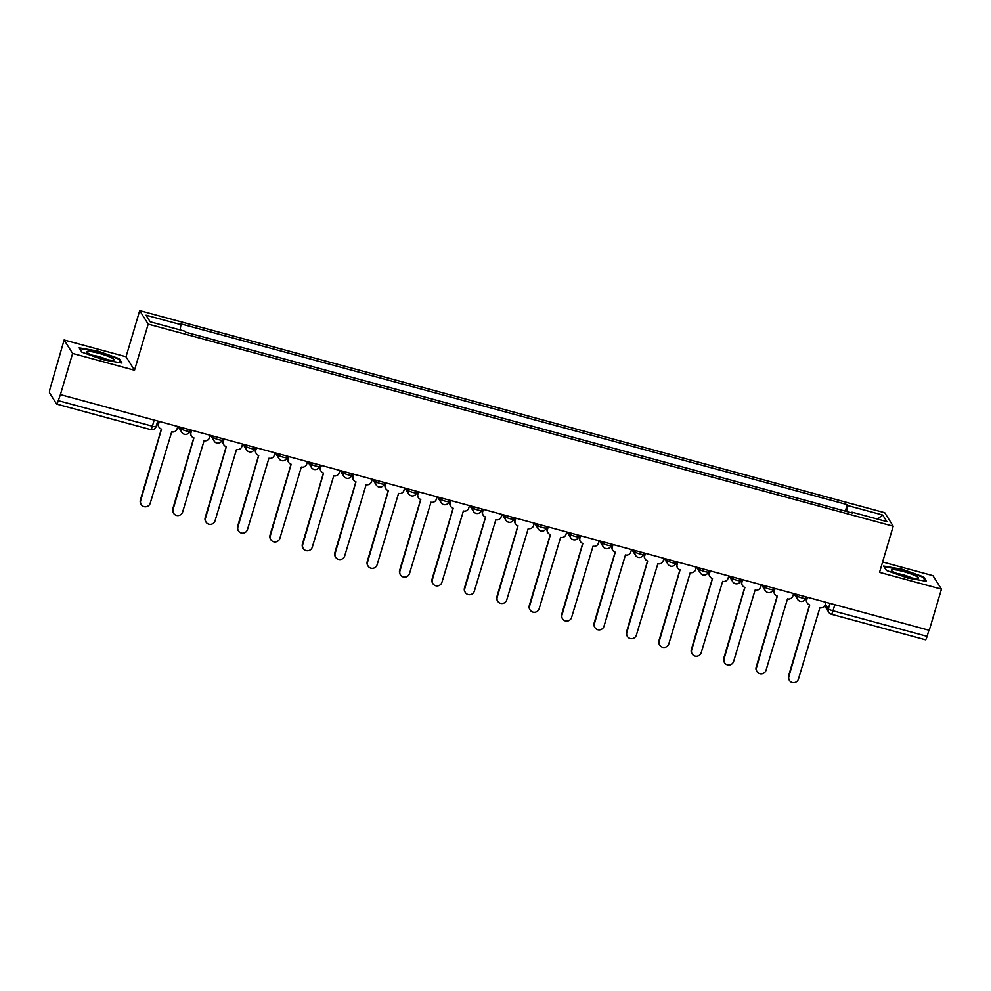 <?xml version="1.0" encoding="UTF-8"?>
<svg xmlns="http://www.w3.org/2000/svg" width="991" height="991" viewBox="0 0 991 991"><rect width="100%" height="100%" fill="white"/><g stroke="black" fill="none" stroke-linecap="round" stroke-linejoin="round"><path stroke-width="1.49" d="M64.13 339.975L72.616 353.465L60.414 394.629L929.248 630.313L941.45 589.149L879.537 572.352L893.201 526.209L884.728 512.719L139.706 310.629L126.043 356.772L64.13 339.975L50.281 387.952A4.36 0.694 -74.8 0 0 49.55 392.882L56.549 404.006A4.36 0.694 -74.8 0 0 56.636 404.08A4.36 0.694 -74.8 0 0 58.271 400.661L152.379 426.18A4.36 0.619 16.5 0 0 156.07 426.638A4.36 0.619 16.5 0 0 156.045 426.526M941.45 589.149L932.965 575.66L882.609 561.996M72.616 353.465L134.516 370.25L148.192 324.119L893.201 526.209M60.414 394.629L58.271 400.661M928.914 630.226L927.105 636.333A4.36 0.694 105.2 0 1 925.47 639.765A4.36 0.694 105.2 0 1 925.383 639.69M812.917 502.338L826.717 506.091M794.299 497.296L780.586 493.58M761.893 488.501L748.18 484.785M729.487 479.706L715.775 475.99M697.069 470.923L683.356 467.195M664.664 462.128L650.951 458.412M632.258 453.333L618.545 449.617M599.84 444.55L586.127 440.822M567.434 435.755L553.721 432.039M535.029 426.96L521.316 423.244M502.61 418.165L488.897 414.449M470.205 409.382L456.492 405.653M437.787 400.587L424.086 396.871M405.381 391.792L391.668 388.076M372.975 383.009L359.262 379.28M340.557 374.214L326.844 370.498M308.151 365.419L294.438 361.703M275.746 356.624L262.033 352.907M243.328 347.841L229.615 344.112M210.922 339.046L197.209 335.33M846.933 511.579L847.825 505.571L882.733 515.035L886.883 521.638L851.987 512.174L851.641 512.842M847.825 505.571L847.255 504.642L180.35 323.747L180.932 324.664L146.024 315.2L150.186 321.802L185.082 331.267L185.664 332.196L852.57 513.103L851.987 512.174M139.706 310.629L148.192 324.119M886.338 570.42L907.768 578.05L926.436 581.296L923.674 576.911L902.256 569.28L883.588 566.034L886.338 570.42M126.043 356.772L134.516 370.25M81.906 352.201L103.324 359.832L121.992 363.078L119.242 358.705L97.812 351.074L79.144 347.829L81.906 352.201M845.323 511.133L847.255 504.642M180.932 324.664L180.151 329.929M882.733 515.035L877.506 519.098M923.389 577.889L923.674 576.911M118.957 359.671L119.242 358.705M807.504 597.288L806.798 599.679A4.36 4.261 147.8 0 0 809.721 604.944L788.898 676.407A5.017 4.893 147.8 0 0 794.324 682.576A5.017 4.893 147.8 0 0 798.449 678.996L819.904 607.706A4.36 4.261 147.8 0 0 825.28 604.683L825.986 602.305M789.431 680.371L789.109 679.863A5.017 4.893 -32.2 0 1 788.576 675.899L809.597 604.906M807.256 603.123L806.934 602.615A4.36 4.261 -32.2 0 1 806.476 599.159L807.058 597.177M775.086 588.493L774.38 590.884A4.36 4.261 147.8 0 0 777.316 596.148L756.48 667.612A5.017 4.893 147.8 0 0 761.918 673.781A5.017 4.893 147.8 0 0 766.043 670.201L787.498 598.911A4.36 4.261 147.8 0 0 792.874 595.901L793.58 593.51M757.013 671.576L756.69 671.068A5.017 4.893 -32.2 0 1 756.158 667.104L777.192 596.111M774.851 594.327L774.528 593.82A4.36 4.261 -32.2 0 1 774.07 590.376L774.652 588.381M742.68 579.71L741.974 582.089A4.36 4.261 147.8 0 0 744.91 587.353L724.074 658.817A5.017 4.893 147.8 0 0 729.512 664.986A5.017 4.893 147.8 0 0 733.625 661.418L755.08 590.116A4.36 4.261 147.8 0 0 760.469 587.106L761.175 584.727M724.607 662.781L724.285 662.273A5.017 4.893 -32.2 0 1 723.752 658.309L744.774 587.316M742.445 585.532L742.123 585.024A4.36 4.261 -32.2 0 1 741.652 581.581L742.247 579.586M915.771 575.969A14.171 2.019 16.5 0 0 899.271 570.531A14.171 2.019 16.5 0 0 891.59 570.667A14.171 2.019 16.5 0 0 893.993 572.179A14.171 2.019 16.5 0 0 907.236 576.836A14.171 2.019 16.5 0 0 917.901 578.459A14.171 2.019 16.5 0 0 915.771 575.969M911.72 577.877A9.699 1.387 16.5 0 0 911.621 577.827A9.699 1.387 16.5 0 0 897.078 573.541M886.511 570.482L884.121 566.691L902.219 569.837L922.98 577.22L925.421 581.122M111.339 357.763A14.171 2.019 16.5 0 0 94.826 352.325A14.171 2.019 16.5 0 0 87.146 352.449A14.171 2.019 16.5 0 0 89.562 353.973A14.171 2.019 16.5 0 0 102.804 358.618A14.171 2.019 16.5 0 0 113.469 360.253A14.171 2.019 16.5 0 0 111.339 357.763M107.288 359.671A9.699 1.387 16.5 0 0 107.177 359.609A9.699 1.387 16.5 0 0 92.646 355.335M82.08 352.263L79.689 348.473L97.775 351.619L118.536 359.015L120.989 362.904M710.274 570.915L709.568 573.293A4.36 4.261 147.8 0 0 712.492 578.558L691.668 650.034A5.017 4.893 147.8 0 0 697.094 656.203A5.017 4.893 147.8 0 0 701.219 652.623L722.674 581.321A4.36 4.261 147.8 0 0 728.051 578.31L728.757 575.932M692.201 653.998L691.879 653.478A5.017 4.893 -32.2 0 1 691.346 649.514L712.368 578.533M710.027 576.75L709.705 576.229A4.36 4.261 -32.2 0 1 709.246 572.786L709.829 570.791M677.856 562.12L677.15 564.511A4.36 4.261 147.8 0 0 680.086 569.775L659.25 641.239A5.017 4.893 147.8 0 0 664.688 647.408A5.017 4.893 147.8 0 0 668.814 643.828L690.269 572.538A4.36 4.261 147.8 0 0 695.645 569.528L696.351 567.137M659.783 645.203L659.461 644.695A5.017 4.893 -32.2 0 1 658.928 640.731L679.962 569.738M677.621 567.954L677.299 567.447A4.36 4.261 -32.2 0 1 676.828 563.99L677.423 562.008M645.451 553.337L644.745 555.716A4.36 4.261 147.8 0 0 647.68 560.98L626.845 632.444A5.017 4.893 147.8 0 0 632.27 638.613A5.017 4.893 147.8 0 0 636.395 635.033L657.851 563.743A4.36 4.261 147.8 0 0 663.239 560.733L663.945 558.354M627.377 636.408L627.055 635.9A5.017 4.893 -32.2 0 1 626.523 631.936L647.544 560.943M645.203 559.159L644.893 558.651A4.36 4.261 -32.2 0 1 644.423 555.208L645.017 553.213M613.045 544.542L612.339 546.921A4.36 4.261 147.8 0 0 615.262 552.185L594.427 623.649A5.017 4.893 147.8 0 0 599.865 629.83A5.017 4.893 147.8 0 0 603.99 626.25L625.445 554.948A4.36 4.261 147.8 0 0 630.821 551.937L631.527 549.559M594.972 627.625L594.65 627.105A5.017 4.893 -32.2 0 1 594.105 623.141L615.138 552.148M612.797 550.377L612.475 549.856A4.36 4.261 -32.2 0 1 612.017 546.413L612.599 544.418M580.627 535.747L579.921 538.138A4.36 4.261 147.8 0 0 582.857 543.402L562.021 614.866A5.017 4.893 147.8 0 0 567.459 621.035A5.017 4.893 147.8 0 0 571.584 617.455L593.039 546.165A4.36 4.261 147.8 0 0 598.415 543.142L599.121 540.764M562.554 618.83L562.231 618.322A5.017 4.893 -32.2 0 1 561.699 614.358L582.733 543.365M580.392 541.582L580.069 541.074A4.36 4.261 -32.2 0 1 579.599 537.618L580.193 535.635M548.221 526.952L547.515 529.343A4.36 4.261 147.8 0 0 550.439 534.607L529.615 606.071A5.017 4.893 147.8 0 0 535.041 612.24A5.017 4.893 147.8 0 0 539.166 608.66L560.621 537.37A4.36 4.261 147.8 0 0 566.01 534.36L566.716 531.969M530.148 610.035L529.826 609.527A5.017 4.893 -32.2 0 1 529.293 605.563L550.315 534.57M547.973 532.786L547.651 532.278A4.36 4.261 -32.2 0 1 547.193 528.835L547.788 526.84M515.815 518.169L515.109 520.548A4.36 4.261 147.8 0 0 518.033 525.812L497.197 597.276A5.017 4.893 147.8 0 0 502.635 603.445A5.017 4.893 147.8 0 0 506.76 599.877L528.215 528.575A4.36 4.261 147.8 0 0 533.592 525.564L534.298 523.186M497.73 601.24L497.408 600.732A5.017 4.893 -32.2 0 1 496.875 596.768L517.909 525.775M515.568 523.991L515.246 523.483A4.36 4.261 -32.2 0 1 514.787 520.04L515.37 518.045M483.397 509.374L482.691 511.752A4.36 4.261 147.8 0 0 485.627 517.017L464.791 588.493A5.017 4.893 147.8 0 0 470.23 594.662A5.017 4.893 147.8 0 0 474.355 591.082L495.81 519.779A4.36 4.261 147.8 0 0 501.186 516.769L501.892 514.391M465.324 592.457L465.002 591.937A5.017 4.893 -32.2 0 1 464.469 587.973L485.503 516.992M483.162 515.209L482.84 514.688A4.36 4.261 -32.2 0 1 482.369 511.245L482.964 509.25M450.992 500.579L450.286 502.97A4.36 4.261 147.8 0 0 453.209 508.234L432.386 579.698A5.017 4.893 147.8 0 0 437.811 585.867A5.017 4.893 147.8 0 0 441.936 582.287L463.392 510.997A4.36 4.261 147.8 0 0 468.78 507.987L469.486 505.596M432.918 583.662L432.596 583.154A5.017 4.893 -32.2 0 1 432.064 579.19L453.085 508.197M450.744 506.413L450.422 505.905A4.36 4.261 -32.2 0 1 449.964 502.449L450.558 500.467M418.586 491.796L417.88 494.175A4.36 4.261 147.8 0 0 420.803 499.439L399.968 570.903A5.017 4.893 147.8 0 0 405.406 577.072A5.017 4.893 147.8 0 0 409.531 573.492L430.986 502.202A4.36 4.261 147.8 0 0 436.362 499.191L437.068 496.813M400.5 574.867L400.178 574.359A5.017 4.893 -32.2 0 1 399.646 570.395L420.68 499.402M418.338 497.618L418.016 497.11A4.36 4.261 -32.2 0 1 417.558 493.667L418.14 491.672M386.168 483.001L385.462 485.379A4.36 4.261 147.8 0 0 388.398 490.644L367.562 562.108A5.017 4.893 147.8 0 0 373 568.289A5.017 4.893 147.8 0 0 377.113 564.709L398.568 493.407A4.36 4.261 147.8 0 0 403.956 490.396L404.662 488.018M368.095 566.084L367.772 565.564A5.017 4.893 -32.2 0 1 367.24 561.6L388.274 490.607M385.933 488.836L385.61 488.315A4.36 4.261 -32.2 0 1 385.14 484.872L385.734 482.877M353.762 474.206L353.056 476.597A4.36 4.261 147.8 0 0 355.98 481.861L335.156 553.325A5.017 4.893 147.8 0 0 340.582 559.494A5.017 4.893 147.8 0 0 344.707 555.914L366.162 484.624A4.36 4.261 147.8 0 0 371.551 481.601L372.244 479.223M335.689 557.289L335.367 556.781A5.017 4.893 -32.2 0 1 334.834 552.805L355.856 481.824M353.514 480.04L353.192 479.533A4.36 4.261 -32.2 0 1 352.734 476.076L353.316 474.094M321.344 465.411L320.638 467.802A4.36 4.261 147.8 0 0 323.574 473.066L302.738 544.53A5.017 4.893 147.8 0 0 308.176 550.699A5.017 4.893 147.8 0 0 312.301 547.119L333.756 475.829A4.36 4.261 147.8 0 0 339.133 472.818L339.839 470.428M303.271 548.494L302.949 547.986A5.017 4.893 -32.2 0 1 302.416 544.022L323.45 473.029M321.109 471.245L320.787 470.737A4.36 4.261 -32.2 0 1 320.328 467.294L320.911 465.299M288.938 456.628L288.232 459.006A4.36 4.261 147.8 0 0 291.168 464.271L270.332 535.735A5.017 4.893 147.8 0 0 275.771 541.904A5.017 4.893 147.8 0 0 279.883 538.336L301.338 467.034A4.36 4.261 147.8 0 0 306.727 464.023L307.433 461.645M270.865 539.699L270.543 539.191A5.017 4.893 -32.2 0 1 270.01 535.227L291.032 464.234M288.703 462.45L288.381 461.942A4.36 4.261 -32.2 0 1 287.91 458.499L288.505 456.504M256.533 447.833L255.827 450.211A4.36 4.261 147.8 0 0 258.75 455.476L237.927 526.952A5.017 4.893 147.8 0 0 243.352 533.121A5.017 4.893 147.8 0 0 247.477 529.541L268.933 458.238A4.36 4.261 147.8 0 0 274.309 455.228L275.015 452.85M238.459 530.916L238.137 530.396A5.017 4.893 -32.2 0 1 237.605 526.432L258.626 455.451M256.285 453.667L255.963 453.147A4.36 4.261 -32.2 0 1 255.505 449.703L256.087 447.709M224.115 439.038L223.409 441.429A4.36 4.261 147.8 0 0 226.344 446.693L205.509 518.157A5.017 4.893 147.8 0 0 210.947 524.326A5.017 4.893 147.8 0 0 215.072 520.746L236.527 449.456A4.36 4.261 147.8 0 0 241.903 446.445L242.609 444.055M206.041 522.121L205.719 521.613A5.017 4.893 -32.2 0 1 205.187 517.649L226.221 446.656M223.879 444.872L223.557 444.364A4.36 4.261 -32.2 0 1 223.086 440.908L223.681 438.926M191.709 430.255L191.003 432.633A4.36 4.261 147.8 0 0 193.939 437.898L173.103 509.362A5.017 4.893 147.8 0 0 178.529 515.531A5.017 4.893 147.8 0 0 182.654 511.951L204.109 440.661A4.36 4.261 147.8 0 0 209.497 437.65L210.203 435.272M173.636 513.326L173.314 512.818A5.017 4.893 -32.2 0 1 172.781 508.854L193.802 437.861M191.474 436.077L191.152 435.569A4.36 4.261 -32.2 0 1 190.681 432.126L191.275 430.131M159.303 421.46L158.597 423.838A4.36 4.261 147.8 0 0 161.521 429.103L140.685 500.566A5.017 4.893 147.8 0 0 146.123 506.748A5.017 4.893 147.8 0 0 150.248 503.168L171.703 431.865A4.36 4.261 147.8 0 0 177.079 428.855L177.785 426.477M141.23 504.543L140.908 504.023A5.017 4.893 -32.2 0 1 140.375 500.059L161.397 429.066M159.056 427.294L158.733 426.774A4.36 4.261 -32.2 0 1 158.275 423.33L158.857 421.336M180.251 427.146L181.365 428.93A4.36 0.619 16.5 0 0 186.011 430.837A4.36 0.619 16.5 0 0 189.702 431.296A4.36 0.619 16.5 0 0 189.677 431.184M212.656 435.929L213.771 437.712A4.36 0.619 16.5 0 0 218.429 439.632A4.36 0.619 16.5 0 0 222.108 440.078A4.36 0.619 16.5 0 0 222.083 439.967M245.062 444.724L246.189 446.507A4.36 0.619 16.5 0 0 250.834 448.428A4.36 0.619 16.5 0 0 254.526 448.873A4.36 0.619 16.5 0 0 254.501 448.762M277.48 453.519L278.595 455.303A4.36 0.619 16.5 0 0 283.253 457.21A4.36 0.619 16.5 0 0 286.932 457.669A4.36 0.619 16.5 0 0 286.907 457.557M309.886 462.301L311.013 464.085A4.36 0.619 16.5 0 0 315.658 466.005A4.36 0.619 16.5 0 0 319.337 466.451A4.36 0.619 16.5 0 0 319.313 466.34M342.291 471.097L343.419 472.88A4.36 0.619 16.5 0 0 348.064 474.8A4.36 0.619 16.5 0 0 351.755 475.246A4.36 0.619 16.5 0 0 351.731 475.135M374.709 479.892L375.824 481.676A4.36 0.619 16.5 0 0 380.482 483.583A4.36 0.619 16.5 0 0 384.161 484.042A4.36 0.619 16.5 0 0 384.136 483.93M407.115 488.687L408.242 490.471A4.36 0.619 16.5 0 0 412.888 492.378A4.36 0.619 16.5 0 0 416.579 492.837A4.36 0.619 16.5 0 0 416.542 492.725M439.521 497.47L440.648 499.253A4.36 0.619 16.5 0 0 445.293 501.173A4.36 0.619 16.5 0 0 448.985 501.619A4.36 0.619 16.5 0 0 448.96 501.508M471.939 506.265L473.054 508.049A4.36 0.619 16.5 0 0 477.712 509.969A4.36 0.619 16.5 0 0 481.391 510.415A4.36 0.619 16.5 0 0 481.366 510.303M504.345 515.06L505.472 516.844A4.36 0.619 16.5 0 0 510.117 518.751A4.36 0.619 16.5 0 0 513.809 519.21A4.36 0.619 16.5 0 0 513.784 519.098M536.75 523.843L537.878 525.626A4.36 0.619 16.5 0 0 542.523 527.546A4.36 0.619 16.5 0 0 546.214 527.992A4.36 0.619 16.5 0 0 546.19 527.881M569.168 532.638L570.283 534.422A4.36 0.619 16.5 0 0 574.941 536.342A4.36 0.619 16.5 0 0 578.62 536.788A4.36 0.619 16.5 0 0 578.595 536.676M601.574 541.433L602.701 543.217A4.36 0.619 16.5 0 0 607.347 545.124A4.36 0.619 16.5 0 0 611.038 545.583A4.36 0.619 16.5 0 0 611.013 545.471M633.98 550.228L635.107 552.012A4.36 0.619 16.5 0 0 639.752 553.919A4.36 0.619 16.5 0 0 643.444 554.378A4.36 0.619 16.5 0 0 643.419 554.266M666.398 559.011L667.513 560.795A4.36 0.619 16.5 0 0 672.171 562.715A4.36 0.619 16.5 0 0 675.85 563.161A4.36 0.619 16.5 0 0 675.825 563.049M698.804 567.806L699.931 569.59A4.36 0.619 16.5 0 0 704.576 571.51A4.36 0.619 16.5 0 0 708.268 571.956A4.36 0.619 16.5 0 0 708.243 571.844M731.222 576.601L732.337 578.385A4.36 0.619 16.5 0 0 736.994 580.292A4.36 0.619 16.5 0 0 740.673 580.751A4.36 0.619 16.5 0 0 740.649 580.639M763.627 585.384L764.755 587.18A4.36 0.619 16.5 0 0 769.4 589.088A4.36 0.619 16.5 0 0 773.079 589.534A4.36 0.619 16.5 0 0 773.054 589.422M796.033 594.179L797.16 595.963A4.36 0.619 16.5 0 0 801.806 597.883A4.36 0.619 16.5 0 0 805.497 598.329A4.36 0.619 16.5 0 0 805.472 598.217M825.416 604.237L828.34 608.895A4.36 0.619 16.5 0 0 832.997 610.803L927.105 636.333M829.975 603.383L828.34 608.895A4.36 4.261 -32.2 0 0 828.81 612.339A4.36 4.36 0 0 0 831.362 614.234A4.36 0.694 -74.8 0 0 832.997 610.803L834.806 604.696M181.774 427.555L181.365 428.93A4.36 4.261 147.8 0 0 184.301 434.194M214.18 436.35L213.771 437.712A4.36 4.261 147.8 0 0 216.707 442.977M246.598 445.132L246.189 446.507A4.36 4.261 147.8 0 0 249.113 451.772M279.004 453.928L278.595 455.303A4.36 4.261 147.8 0 0 281.531 460.567M311.409 462.723L311.013 464.085A4.36 4.261 147.8 0 0 313.936 469.362M343.827 471.518L343.419 472.88A4.36 4.261 147.8 0 0 346.342 478.145M376.233 480.301L375.824 481.676A4.36 4.261 147.8 0 0 378.76 486.94M408.639 489.096L408.242 490.471A4.36 4.261 147.8 0 0 411.166 495.735M441.057 497.891L440.648 499.253A4.36 4.261 147.8 0 0 443.572 504.518M473.463 506.674L473.054 508.049A4.36 4.261 147.8 0 0 475.99 513.313M505.868 515.469L505.472 516.844A4.36 4.261 147.8 0 0 508.395 522.108M538.286 524.264L537.878 525.626A4.36 4.261 147.8 0 0 540.813 530.903M570.692 533.059L570.283 534.422A4.36 4.261 147.8 0 0 573.219 539.686M603.11 541.842L602.701 543.217A4.36 4.261 147.8 0 0 605.625 548.481M635.516 550.637L635.107 552.012A4.36 4.261 147.8 0 0 638.043 557.276M667.922 559.432L667.513 560.795A4.36 4.261 147.8 0 0 670.449 566.059M700.34 568.215L699.931 569.59A4.36 4.261 147.8 0 0 702.854 574.854M732.745 577.01L732.337 578.385A4.36 4.261 147.8 0 0 735.272 583.649M765.151 585.805L764.755 587.18A4.36 4.261 147.8 0 0 767.678 592.445M797.569 594.6L797.16 595.963A4.36 4.261 147.8 0 0 800.084 601.227M154.187 420.073L152.379 426.18A4.36 0.694 -74.8 0 1 150.743 429.611A4.36 4.36 0 0 0 156.07 426.638L157.73 421.026M150.657 429.537A4.36 0.694 -74.8 0 0 150.743 429.611L56.636 404.08M824.735 605.873L828.81 612.339A4.36 4.261 -32.2 0 0 831.276 614.16A4.36 0.694 -74.8 0 0 831.362 614.234L925.47 639.765M190.136 429.821L189.702 431.296A4.36 4.36 0 0 1 181.836 432.373L178.194 426.588M222.541 438.617L222.108 440.078A4.36 4.36 0 0 1 214.242 441.168L210.6 435.371M254.96 447.412L254.526 448.873A4.36 4.36 0 0 1 246.648 449.951L243.006 444.166M287.365 456.194L286.932 457.669A4.36 4.36 0 0 1 279.066 458.746L275.424 452.961M319.783 464.99L319.337 466.451A4.36 4.36 0 0 1 311.471 467.541L307.829 461.744M352.189 473.785L351.755 475.246A4.36 4.36 0 0 1 343.877 476.337L340.235 470.539M384.595 482.567L384.161 484.042A4.36 4.36 0 0 1 376.295 485.119L372.653 479.334M417.013 491.363L416.579 492.837A4.36 4.36 0 0 1 408.701 493.914L405.059 488.129M449.418 500.158L448.985 501.619A4.36 4.36 0 0 1 441.106 502.71L437.465 496.912M481.824 508.953L481.391 510.415A4.36 4.36 0 0 1 473.525 511.492L469.883 505.707M514.242 517.736L513.809 519.21A4.36 4.36 0 0 1 505.93 520.287L502.288 514.502M546.648 526.531L546.214 527.992A4.36 4.36 0 0 1 538.336 529.083L534.706 523.285M579.054 535.326L578.62 536.788A4.36 4.36 0 0 1 570.754 537.878L567.112 532.08M611.472 544.109L611.038 545.583A4.36 4.36 0 0 1 603.16 546.66L599.518 540.875M643.877 552.904L643.444 554.378A4.36 4.36 0 0 1 635.578 555.456L631.936 549.671M676.283 561.699L675.85 563.161A4.36 4.36 0 0 1 667.984 564.251L664.342 558.453M708.701 570.494L708.268 571.956A4.36 4.36 0 0 1 700.389 573.033L696.747 567.248M741.107 579.277L740.673 580.751A4.36 4.36 0 0 1 732.807 581.828L729.165 576.044M773.525 588.072L773.079 589.534A4.36 4.36 0 0 1 765.213 590.624L761.571 584.826M805.931 596.867L805.497 598.329A4.36 4.36 0 0 1 797.619 599.419L793.977 593.621"/></g></svg>

